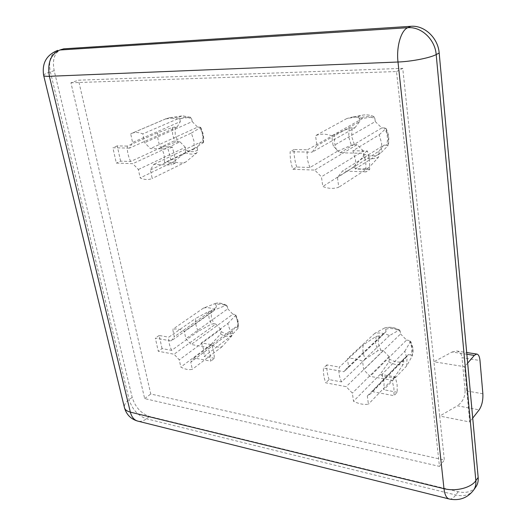 <?xml version="1.0" encoding="UTF-8"?>
<svg xmlns="http://www.w3.org/2000/svg" width="526" height="526" viewBox="0 0 526 526"><rect width="100%" height="100%" fill="white"/><g stroke="black" fill="none" stroke-linecap="round" stroke-linejoin="round"><path stroke-width="0.39" stroke-dasharray="2.63 1.97" d="M378.95 335.956L376.064 336.436L363.321 344.767C362.361 349.336 363.012 354.136 365.274 359.166L377.911 350.697L380.778 350.224L378.247 342.86L378.95 335.956L381.409 336.324L344.004 371.711L346.049 368.871L348.646 367.141L347.449 358.791C352.196 357.884 357.239 358.739 362.578 361.342L363.729 369.771L370.087 376.36L392.087 380.278L393.908 388.162L394.013 395.683L372.125 391.554L370.468 393.889L367.312 395.999L368.43 404.178C363.644 404.869 358.673 403.883 353.518 401.233L352.361 393.126L346.18 386.663L325.693 382.803C323.911 377.727 323.155 372.809 323.424 368.049L344.004 371.711M211.347 310.998L208.802 311.418L195.587 318.473C195.212 322.576 196.086 326.863 198.217 331.327L211.327 324.161L213.852 323.74L211.34 317.191L211.347 310.998L213.267 311.28L171.193 340.927L174.31 336.752L172.719 329.348C176.217 328.448 180.076 329.098 184.304 331.301L185.875 338.77L191.194 344.491L208.007 347.489L210.038 354.452L210.755 361.138L194.009 357.982L190.767 362.059L192.292 369.337C188.755 370.074 184.928 369.311 180.819 367.069L179.274 359.85L174.073 354.222L158.267 351.243L155.341 338.106L171.193 340.927M175.099 127.042L172.364 127.509L157.655 132.769C157.366 137.753 158.379 142.73 160.706 147.694L175.29 142.276L178.012 141.816L175.237 134.439L175.099 127.042L177.111 127.055L129.442 148.128L132.572 142.467L130.704 133.795L131.434 133.459C134.886 132.033 138.686 132.184 142.829 133.92L144.67 142.677L150.377 148.595L168.004 148.983L170.312 157.05L171.239 165.026L153.671 164.408L150.403 169.97L152.192 178.485C148.523 180.05 144.525 179.859 140.186 177.926L138.377 169.49L132.808 163.671L116.318 163.093L112.899 147.76L129.442 148.128M352.242 127.805L349.106 128.331L334.832 134.373C333.885 140.08 334.654 145.768 337.146 151.449L351.289 145.202L354.406 144.676L351.598 136.254L352.242 127.805L354.872 127.818L312.115 152.185L316.981 145.676L315.547 135.669C320.59 133.624 325.995 133.676 331.755 135.833L333.136 145.952L340.052 152.803L363.696 153.329L365.78 162.666L366.017 171.877L342.505 171.049L337.436 177.426L338.777 187.223C333.675 188.985 328.355 188.735 322.813 186.48L321.425 176.789L314.719 170.076L292.85 169.306C290.852 163.441 289.951 157.576 290.142 151.698L312.115 152.185M404.836 351.276L410.464 341.584L410.497 341.137L409.136 340.453C411.937 345.674 412.496 350.513 410.813 354.984L412.187 356.063L406.585 366.05L407.006 358.896L404.836 351.276L381.823 374.545L395.328 376.912L397.13 384.762L397.222 392.251L394.013 395.683M227.778 323.523L235.576 315.422L235.72 314.929L234.846 314.495C237.397 319.104 238.212 323.424 237.279 327.455L238.008 328.408L230.296 336.673L230.04 330.275L227.778 323.523L201.405 342.899L211.728 344.708L213.74 351.644L214.444 358.311L210.755 361.138M379.266 134.781L385.906 128.508L384.532 127.943C387.596 133.762 388.267 139.508 386.531 145.202L387.899 145.814L381.343 152.389L381.692 143.637L379.266 134.781L352.907 150.719L367.424 151.021L369.482 160.305L369.706 169.471L366.017 171.877M191.372 133.078L200.413 127.64L200.623 127.364L199.722 127.154C202.497 132.223 203.437 137.24 202.549 142.217L203.246 142.743L194.304 148.411L193.897 140.784L191.372 133.078L161.416 146.793L172.252 147.017L174.533 155.045L175.441 162.981L171.239 165.026M381.823 374.545L384.131 382.415L383.789 389.759L406.585 366.05M201.405 342.899L203.799 349.849L204.16 356.398L230.296 336.673M352.907 150.719L355.51 159.924L355.267 168.991L381.343 152.389M161.416 146.793L164.099 154.762L164.645 162.626L194.304 148.411M70.931 82.773L396.525 71.549L439.46 466.384L144.663 398.596L70.931 82.773L78.486 80.195L402.745 68.354L433.917 361.776L464.563 366.707L469.725 421.957L439.683 416.059L444.358 460.059L150.771 394.007L78.486 80.195M475.918 486.82C472.013 491.81 466.089 493.441 458.133 491.711L149.456 416.454C141.014 413.508 135.254 407.144 132.184 397.373L54.185 70.675C52.074 59.491 54.54 52.344 61.581 49.227M396.525 71.549L402.745 68.354M144.663 398.596L150.771 394.007M439.46 466.384L444.358 460.059M466.851 354.248L452.104 352.006L433.917 361.776L439.683 416.059L457.377 405.796L479.16 409.872M202.549 142.217L200.465 142.184L153.671 164.408M175.441 162.981L164.645 162.626M200.465 142.184L197.125 147.55L150.403 169.97M185.823 149.851L185.191 152.461L174.093 161.535C178.334 163.349 182.279 163.481 185.928 161.916L196.98 152.75L197.612 150.114C194.074 152.251 190.142 152.165 185.823 149.851L185.33 147.313L138.377 169.49M197.125 147.55L197.612 150.114M185.928 161.916L152.192 178.485M174.093 161.535L140.186 177.926M185.33 147.313L180.017 141.849L132.808 163.671M180.017 141.849L178.012 141.816M160.706 147.694L130.632 161.489L120.605 161.153L116.318 163.093M130.632 161.489C128.193 156.353 127.075 151.218 127.285 146.09L157.655 132.769M120.605 161.153L117.226 145.886L127.285 146.09M117.226 145.886L112.899 147.76M177.111 127.055L180.326 121.598L132.572 142.467M191.694 118.975L190.215 117.252L177.525 118.922L169.576 117.725L165.572 118.948L178.334 117.291L179.82 119.001C183.304 116.706 187.263 116.7 191.694 118.975L192.194 121.591L144.67 142.677M180.326 121.598L179.82 119.001M165.572 118.948L130.704 133.795M177.525 118.922L142.829 133.92M192.194 121.591L197.638 127.141L150.377 148.595M197.638 127.141L199.722 127.154M172.252 147.017L168.004 148.983M386.531 145.202L383.802 145.156L342.505 171.049M369.706 169.471L355.267 168.991M383.802 145.156L378.799 151.284L337.436 177.426M363.729 153.868L363.111 156.853L353.156 167.307C358.528 169.411 363.709 169.576 368.7 167.814L378.523 157.235L379.147 154.217C374.262 156.636 369.127 156.518 363.729 153.868L363.367 150.969L321.425 176.789M378.799 151.284L379.147 154.217M368.7 167.814L338.777 187.223M353.156 167.307L322.813 186.48M363.367 150.969L357.022 144.722L314.719 170.076M357.022 144.722L354.406 144.676M337.146 151.449L310.024 167.478L296.763 167.038L292.85 169.306M310.024 167.478C307.401 161.574 306.533 155.676 307.427 149.785L334.832 134.373M296.763 167.038C294.79 161.206 293.902 155.367 294.1 149.516L307.427 149.785M294.1 149.516L290.142 151.698M354.872 127.818L359.692 121.572L316.981 145.676M374.9 118.567L373.67 116.588L362.598 118.501L356.845 117.12L351.973 117.16L346.818 118.534L358.061 116.647L359.317 118.6C364.137 115.976 369.331 115.963 374.9 118.567L375.262 121.572L333.136 145.952M359.692 121.572L359.317 118.6M346.818 118.534L315.547 135.669M362.598 118.501L331.755 135.833M375.262 121.572L381.784 127.93L340.052 152.803M381.784 127.93L384.532 127.943M367.424 151.021L363.696 153.329M237.279 327.455L235.293 327.139L194.009 357.982M214.444 358.311L204.16 356.398M235.293 327.139L232.781 330.663L190.767 362.059M221.176 331.531L220.604 334.036L210.748 344.74C214.772 346.851 218.54 347.508 222.057 346.719L231.854 335.904L232.426 333.372C229.014 334.674 225.266 334.056 221.176 331.531L220.756 329.342L179.274 359.85M232.012 331.163L232.426 333.372M222.057 346.719L192.292 369.337M210.748 344.74L180.819 367.069M220.756 329.342L215.772 324.042L174.073 354.222M215.772 324.042L213.852 323.74M198.217 331.327L171.654 350.362L162.047 348.58L158.267 351.243M171.654 350.362C169.431 345.76 168.478 341.367 168.793 337.173L195.587 318.473M162.047 348.58L159.154 335.483L168.793 337.173M159.154 335.483L155.341 338.106M213.267 311.28L216.015 307.447L174.31 336.752M227.337 306.566L226.64 305.382L226.035 305.35L214.838 309.801C210.702 307.73 206.896 307.171 203.424 308.118L214.693 303.732L216.002 304.935C219.368 303.509 223.149 304.054 227.337 306.566L227.765 308.821L185.875 338.77M216.442 307.171L216.002 304.935M203.424 308.118L172.719 329.348M214.838 309.801L184.304 331.301M227.765 308.821L232.86 314.2L191.194 344.491M232.86 314.2L234.846 314.495M211.728 344.708L208.007 347.489M410.813 354.984L408.268 354.583L372.125 391.554M397.222 392.251L383.789 389.759M408.268 354.583L406.618 356.865L403.527 358.982L367.312 395.999M389.404 359.094L388.845 361.947L380.074 374.466C385.078 376.938 389.924 377.786 394.612 377.017L403.264 364.334L403.823 361.454C399.234 362.802 394.428 362.019 389.404 359.094L389.102 356.641L352.361 393.126M403.527 358.982L403.823 361.454M394.612 377.017L368.43 404.178M380.074 374.466L353.518 401.233M389.102 356.641L383.23 350.612L346.18 386.663M383.23 350.612L380.778 350.224M365.274 359.166L341.538 381.915L329.112 379.608L325.693 382.803M341.538 381.915C339.165 376.708 338.442 371.77 339.362 367.095L363.321 344.767M329.112 379.608C327.343 374.551 326.6 369.653 326.876 364.906L339.362 367.095M326.876 364.906L323.424 368.049M381.409 336.324L383.447 333.543L385.999 331.814L348.646 367.141M400.247 331.4L399.615 330.052L399.175 330.078L389.477 335.575C384.302 333.155 379.384 332.432 374.736 333.399L384.684 327.954L385.683 329.309C390.22 327.797 395.072 328.494 400.247 331.4L400.549 333.931L363.729 369.771M385.999 331.814L385.683 329.309M374.736 333.399L347.449 358.791M389.477 335.575L362.578 361.342M400.549 333.931L406.572 340.072L370.087 376.36M406.572 340.072L409.136 340.453M395.328 376.912L392.087 380.278M472.723 418.117L469.725 421.957M467.667 363.111L464.563 366.707M482.868 393.79L465.096 390.654L461.999 357.706L479.988 360.494M452.104 352.006L456.561 351C459.809 351.69 461.624 353.926 461.999 357.706M465.096 390.654C465.122 397.064 462.545 402.107 457.377 405.796M376.064 336.436L375.557 343.366L377.911 350.697M208.802 311.418L208.947 317.632L211.327 324.161M172.364 127.509L172.66 134.899L175.29 142.276M349.106 128.331L348.672 136.78L351.289 145.202M412.147 356.148L412.811 349.119L410.464 341.584M238.008 328.408L237.969 322.116L235.576 315.422M387.899 145.814L388.523 137.207L385.906 128.508M203.246 142.743L203.062 135.221L200.413 127.64M473.604 490.127C469.692 495.124 463.748 496.741 455.772 494.986L146.458 418.781C138.003 415.81 132.23 409.425 129.133 399.622L50.378 71.898C48.241 60.674 50.693 53.507 57.735 50.384M458.133 491.711L455.772 494.986C453.603 497.951 451.492 499.305 449.441 499.049L448.849 498.904M149.456 416.454L146.458 418.781C143.703 420.892 140.948 421.701 138.187 421.214L137.378 421.01M132.184 397.373L129.133 399.622C125.661 402.252 124.077 404.829 124.386 407.367L124.531 407.959M54.185 70.675L50.378 71.898C46.025 73.318 43.783 74.468 43.645 75.356L43.691 75.553M185.191 152.461C189.465 154.532 193.39 154.631 196.98 152.75M190.215 117.252L182.515 115.832L178.334 117.291M363.111 156.853C368.47 159.233 373.605 159.358 378.523 157.235M373.67 116.588C370.028 115.016 366.412 114.517 362.822 115.095L358.061 116.647M226.035 305.35C221.933 303.081 218.185 302.529 214.792 303.693L214.693 303.732M220.604 334.036C224.655 336.357 228.402 336.982 231.854 335.904M399.175 330.078C394.02 327.415 389.161 326.718 384.585 327.994M388.845 361.947C393.842 364.636 398.649 365.438 403.264 364.334M166.288 118.613L131.434 133.459M232.781 330.663L191.536 361.566M216.015 307.447L173.889 337.028M406.618 356.865L370.468 393.889M383.447 333.543L346.049 368.871M190.668 117.318L182.515 115.832L169.576 117.725M373.96 116.621C370.219 115.003 366.51 114.497 362.822 115.095L351.184 117.272M226.64 305.376C219.191 301.615 215.39 303.443 214.792 303.693L213.385 304.238M385.992 128.278C388.839 134.137 389.503 139.936 387.984 145.689M200.63 127.364C203.246 132.447 204.187 137.503 203.45 142.526M235.72 314.929C238.153 319.584 238.968 323.99 238.166 328.145M410.497 341.137C413.134 346.45 413.692 351.427 412.187 356.063M384.684 327.954C389.378 326.613 394.355 327.31 399.615 330.052M456.561 351L466.693 352.532"/><path stroke-width="0.79" d="M410.878 26.307C424.357 25.057 438.112 37.944 439.177 53.014L478.167 477.404C478.476 481.066 477.726 484.203 475.918 486.82L473.604 490.127C475.412 487.503 476.155 484.361 475.846 480.692L436.192 54.566C435.101 39.424 421.28 26.458 407.755 27.7L410.878 26.307L63.738 48.839L59.892 50.003L407.755 27.7C400.996 30.317 396.203 46.919 397.998 62.015L49.378 76.303L130.343 412.128L443.983 488.687L397.998 62.015C411.483 61.542 430.11 57.899 436.192 54.566L439.177 53.014M57.735 50.384C46.498 54.882 41.797 63.205 43.645 75.356C43.704 76.125 45.617 76.441 49.378 76.303C47.241 62.936 50.746 54.171 59.892 50.003L63.738 48.839M466.693 352.532L476.753 354.051C478.496 354.36 479.574 356.51 479.988 360.494L482.868 393.79C483.131 400.325 481.901 405.684 479.16 409.872L472.723 418.117M476.753 354.051L474.327 355.392L467.667 363.111M478.167 477.404L475.846 480.692C471.138 487.826 455.661 491.738 443.983 488.687C444.759 494.973 446.581 498.424 449.441 499.049C459.448 500.962 467.502 497.984 473.604 490.127M448.849 498.904L138.187 421.214C134.327 420.32 131.717 417.289 130.343 412.128C126.812 411.214 124.826 409.629 124.386 407.367L43.691 75.553M474.327 355.392L466.851 354.248M124.531 407.959C126.503 414.6 130.783 418.952 137.378 421.01"/></g></svg>
